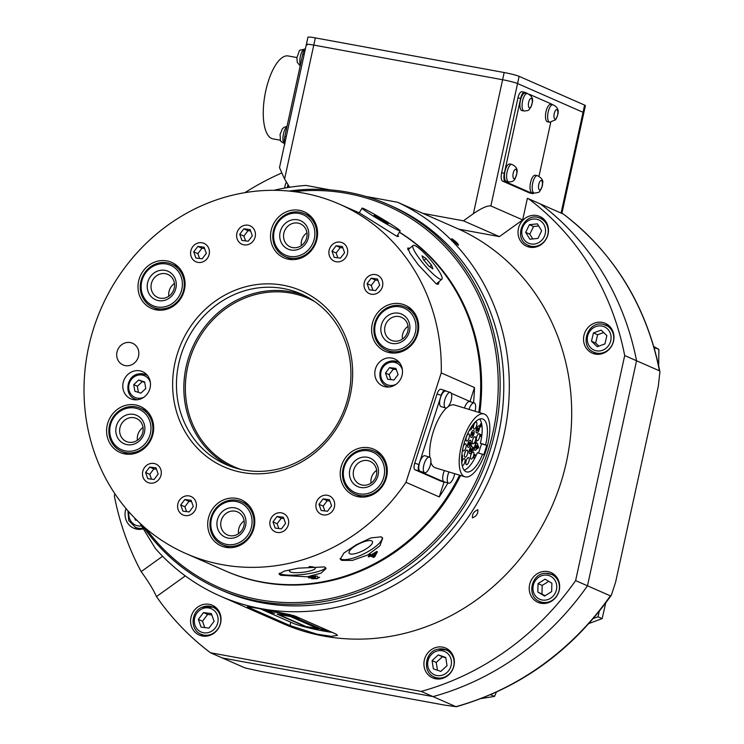 <?xml version="1.0" encoding="UTF-8"?>
<svg xmlns="http://www.w3.org/2000/svg" width="744" height="744" viewBox="0 0 744 744"><rect width="100%" height="100%" fill="white"/><g stroke="black" fill="none" stroke-linecap="round" stroke-linejoin="round"><path stroke-width="1.12" d="M433.036 696.607L222.298 657.947L245.176 667.991L260.995 671.432L444.252 705.042L455.905 706.651L421.188 691.399L210.45 652.748L222.298 657.947L433.036 696.607A278.089 256.792 113.7 0 0 587.481 585.807L610.35 595.851L611.354 595.172L615.632 582.087L658.301 386.387L659.919 371.805L659.417 370.8L636.548 360.756L587.481 585.807A278.089 256.792 113.7 0 1 433.036 696.607M624.69 355.548A278.089 256.792 -66.3 0 0 528.593 198.797L540.442 203.995A278.089 256.792 113.7 0 1 636.548 360.756L624.69 355.548L575.624 580.599L587.481 585.807L636.548 360.756A278.089 256.792 113.7 0 0 540.442 203.995L563.45 214.114C614.358 253.341 646.517 305.905 659.919 371.805M611.354 595.172C571.336 651.4 519.563 688.609 456.026 706.8L455.905 706.651A278.089 256.792 -66.3 0 0 610.35 595.851M452.027 238.824C451.98 239.959 454.11 242.126 458.416 245.306C458.537 244.069 456.407 241.912 452.027 238.824L451.627 238.759M477.788 509.714C473.844 511.491 472.068 514.206 472.459 517.87C476.495 516.159 478.271 513.434 477.788 509.714L477.899 509.779M126.015 508.543A16.275 15.029 -66.3 0 0 133.734 528.194A16.275 15.029 -66.3 0 0 136.822 529.142A16.275 15.029 -66.3 0 0 143.332 528.826M202.349 636.018A16.275 15.029 -66.3 0 0 220.178 624.579A16.275 15.029 -66.3 0 0 212.347 605.272A16.275 15.029 -66.3 0 0 209.259 604.323A16.275 15.029 -66.3 0 0 191.422 615.762A16.275 15.029 -66.3 0 0 199.262 635.069A16.275 15.029 -66.3 0 0 202.349 636.018M595.312 354.088A16.275 15.029 -66.3 0 0 613.14 342.649A16.275 15.029 -66.3 0 0 605.3 323.342A16.275 15.029 -66.3 0 0 602.212 322.403A16.275 15.029 -66.3 0 0 584.384 333.842A16.275 15.029 -66.3 0 0 592.224 353.14A16.275 15.029 -66.3 0 0 595.312 354.088M529.784 247.213A16.275 15.029 -66.3 0 0 547.621 235.774A16.275 15.029 -66.3 0 0 539.781 216.476A16.275 15.029 -66.3 0 0 536.694 215.528A16.275 15.029 -66.3 0 0 518.866 226.967A16.275 15.029 -66.3 0 0 526.696 246.264A16.275 15.029 -66.3 0 0 529.784 247.213M435.686 678.816A16.275 15.029 -66.3 0 0 453.514 667.377A16.275 15.029 -66.3 0 0 445.684 648.071A16.275 15.029 -66.3 0 0 442.596 647.122A16.275 15.029 -66.3 0 0 424.759 658.561A16.275 15.029 -66.3 0 0 432.599 677.868A16.275 15.029 -66.3 0 0 435.686 678.816M540.972 603.272A16.275 15.029 -66.3 0 0 558.809 591.833A16.275 15.029 -66.3 0 0 550.969 572.536A16.275 15.029 -66.3 0 0 547.882 571.587A16.275 15.029 -66.3 0 0 530.054 583.026A16.275 15.029 -66.3 0 0 537.884 602.324A16.275 15.029 -66.3 0 0 540.972 603.272M146.01 528.603A208.562 192.594 -66.3 0 0 258.707 599.645A208.562 192.594 -66.3 0 0 493.16 431.436A208.562 192.594 -66.3 0 0 347.271 193.459A208.562 192.594 -66.3 0 0 294.001 191.608M289.044 191.059A210.041 193.961 113.7 0 1 348.099 192.25A210.041 193.961 113.7 0 1 387.959 204.46A210.041 193.961 113.7 0 1 489.134 453.663A210.041 193.961 113.7 0 1 258.912 601.31A210.041 193.961 113.7 0 1 219.052 589.099A210.041 193.961 113.7 0 1 142.253 525.329M219.052 589.099L222.689 590.699A210.041 193.961 -66.3 0 0 262.548 602.91A210.041 193.961 -66.3 0 0 492.77 455.263A210.041 193.961 -66.3 0 0 391.595 206.06L387.959 204.46M399.407 232.147A190.817 176.198 113.7 0 1 479.778 412.669M460.564 475.472A190.817 176.198 113.7 0 1 262.474 582.357A190.817 176.198 113.7 0 1 226.26 571.262A190.817 176.198 113.7 0 1 225.795 571.057M273.969 190.306A215.965 199.42 113.7 0 1 305.961 185.442L330.011 189.86M295.349 616.199C285.036 613.01 236.341 604.072 249.491 607.783L290.03 625.592L316.944 634.176L331.415 636.315L337.488 635.357L335.888 634L295.349 616.199M247.798 606.834L249.491 607.783L249.668 606.965M220.308 596.111L282.683 623.5A215.965 199.42 -66.3 0 0 551.258 507.873A215.965 199.42 -66.3 0 0 459.894 229.636L397.519 202.238A215.965 199.42 113.7 0 1 488.882 480.485A215.965 199.42 113.7 0 1 220.308 596.111A215.965 199.42 113.7 0 1 155.45 548.588L139.826 523.106M365.797 196.425L397.519 202.238M286.394 181.992A16.275 15.029 -66.3 0 0 284.729 188.065M185.303 575.903L156.463 596.586A278.089 256.792 -66.3 0 0 210.45 652.748M421.188 691.399A278.089 256.792 -66.3 0 0 575.624 580.599M527.329 198.564L528.593 198.797M281.306 173.166A278.089 256.792 -66.3 0 0 244.897 192.659M114.846 493.7L114.344 495.988A278.089 256.792 -66.3 0 0 141.165 571.634L162.601 556.261M141.165 571.634C148.288 581.352 153.394 589.676 156.463 596.586M226.52 571.373A190.817 176.198 113.7 0 1 226.055 571.169M554.103 574.433A16.275 15.029 -66.3 0 0 551.295 574.294M539.4 601.375A16.275 15.029 -66.3 0 0 541.409 603.347M448.809 649.977A16.275 15.029 -66.3 0 0 446 649.828M434.105 676.919A16.275 15.029 -66.3 0 0 436.114 678.891M542.915 218.373A16.275 15.029 -66.3 0 0 540.107 218.234M528.212 245.315A16.275 15.029 -66.3 0 0 530.221 247.287M608.434 325.249A16.275 15.029 -66.3 0 0 605.625 325.109M593.731 352.191A16.275 15.029 -66.3 0 0 595.739 354.163M215.472 607.178A16.275 15.029 -66.3 0 0 212.663 607.03M200.768 634.111A16.275 15.029 -66.3 0 0 202.777 636.083M135.25 527.236A16.275 15.029 -66.3 0 0 137.259 529.207M201.085 627.127L208.962 628.094L214.095 621.324L211.352 613.577L203.475 612.61L198.341 619.38L201.085 627.127M211.835 614.953L207.632 614.432L202.498 621.212L204.758 627.583M202.498 621.212L198.341 619.38M207.632 614.432L203.475 612.61M433.352 668.856L440.829 671.386L447.023 665.685L445.749 657.445L438.272 654.915L432.078 660.626L433.352 668.856M445.814 657.891L442.438 656.747L436.235 662.448L437.444 670.242M436.235 662.448L432.078 660.626M442.438 656.747L438.272 654.915M134.748 518.14L135.352 520.075L136.933 520.326M537.81 592.047L544.617 596.046L551.648 591.61L551.881 583.175L545.082 579.176L538.042 583.612L537.81 592.047L545.12 595.721M548.728 581.324L542.199 585.435L541.967 593.87M542.199 585.435L538.042 583.612M591.489 341.208L597.227 346.713L604.919 343.933L606.871 335.646L601.124 330.141L593.442 332.921L591.489 341.208L595.646 343.031L598.864 346.127M603.644 332.559L597.599 334.744L595.646 343.031M597.599 334.744L593.442 332.921M525.664 232.388L529.942 239.243L537.931 238.406L541.651 230.714L537.373 223.86L529.384 224.697L525.664 232.388L529.83 234.211L532.778 238.945M538.693 225.99L533.541 226.52L529.83 234.211M533.541 226.52L529.384 224.697M654.674 349.541L654.701 347.569L654.004 347.178M658.682 365.741L658.859 349.392L653.827 346.565M654.701 347.569L658.859 349.392M593.312 618.524L598.009 616.776L599.236 611.382M588.932 623.519L602.166 618.608L605.7 603.021M598.009 616.776L602.166 618.608M481.08 698.57L494.537 696.412L496.36 692.134M490.603 694.691L494.537 696.412M561.078 213.063L583.045 112.297A11.83 0.967 12.3 0 1 583.817 112.846A11.83 0.967 -167.7 0 0 583.045 112.297L517.554 83.542A11.83 0.967 -167.7 0 0 502.6 79.738A11.83 0.967 12.3 0 1 517.554 83.542L583.045 112.297L584.617 105.099A11.83 0.967 12.3 0 1 585.389 105.639L561.897 213.416M307.142 44.947A11.83 0.967 12.3 0 1 306.37 44.398A11.83 0.967 12.3 0 1 313.782 45.096L502.6 79.738L313.782 45.096A11.83 0.967 -167.7 0 0 306.37 44.398L279.502 167.651L284.58 179.025L289.621 187.256M306.37 44.398L307.942 37.2A11.83 0.967 12.3 0 1 315.344 37.898L504.172 72.531A11.83 0.967 12.3 0 1 519.126 76.334L584.617 105.099M519.126 76.334L490.863 205.939L522.679 219.908L499.401 236.611L463.428 220.819L422.88 213.379M463.428 220.819L473.407 213.658L504.172 72.531M490.863 205.939C487.515 205.446 481.694 208.022 473.407 213.658M522.679 219.908L527.384 198.304L528.426 198.76M458.853 229.18L499.401 236.611M296.865 57.539L288.17 55.949A42.157 15.81 100.4 0 0 265.366 92.73A42.157 15.81 100.4 0 0 271.616 138.458A42.157 15.81 100.4 0 0 272.955 138.877L280.544 140.272M284.794 143.36A7.394 2.771 -79.6 0 1 284.812 136.431L286.254 136.691M304.157 54.591L302.715 54.331L284.812 136.431M302.715 54.331A7.394 2.771 -79.6 0 1 305.459 48.593M530.165 193.087A7.394 2.771 -79.6 0 1 529.923 193.077A7.394 2.771 -79.6 0 1 529.682 193.003L502.656 181.136A7.394 2.771 -79.6 0 1 501.623 172.785L517.954 97.892A7.394 2.771 -79.6 0 1 521.888 91.754L524.585 92.247A7.394 2.771 -79.6 0 1 524.827 92.321L527.868 93.66M533.969 193.04A7.394 2.771 -79.6 0 1 532.62 193.57A7.394 2.771 -79.6 0 1 532.379 193.496L505.353 181.629A7.394 2.771 -79.6 0 1 504.32 173.287L520.651 98.385A7.394 2.771 -79.6 0 1 524.585 92.247M550.746 122.314L539.009 176.161M529.254 94.265L551.853 104.197A7.394 2.771 -79.6 0 1 552.429 104.681M527.31 93.53L525.143 93.13A8.872 3.329 100.4 0 0 521.935 96.041A8.872 3.329 100.4 0 0 519.898 105.164A8.872 3.329 100.4 0 0 521.935 110.586L524.111 110.986C529.495 110.438 527.905 110.875 531.021 106.996C531.755 103.072 535.773 97.724 527.31 93.53A8.872 3.329 100.4 0 0 524.101 96.441A8.872 3.329 100.4 0 0 522.065 105.564A8.872 3.329 100.4 0 0 524.111 110.986M529.468 99.966A4.79 1.795 100.4 0 0 528.575 106.634A4.79 1.795 100.4 0 0 531.207 106.253A4.79 1.795 100.4 0 0 532.109 99.575A4.79 1.795 100.4 0 0 529.468 99.966M511.863 164.396L509.686 163.996A8.872 3.329 100.4 0 0 507.017 165.949A8.872 3.329 100.4 0 0 504.46 175.379A8.872 3.329 100.4 0 0 506.487 181.462L508.654 181.852C511.956 182.038 514.104 180.987 515.099 178.709C516.968 173.027 519.833 168.395 511.863 164.396A8.872 3.329 100.4 0 0 509.184 166.34A8.872 3.329 100.4 0 0 506.627 175.779A8.872 3.329 100.4 0 0 508.654 181.852M514.309 170.311A4.79 1.795 100.4 0 0 513.007 176.96A4.79 1.795 100.4 0 0 515.462 177.639A4.79 1.795 100.4 0 0 516.764 170.99A4.79 1.795 100.4 0 0 514.309 170.311M552.885 104.765L550.718 104.365A8.872 3.329 100.4 0 0 548.495 105.667A8.872 3.329 100.4 0 0 545.51 115.208A8.872 3.329 100.4 0 0 547.51 121.821L549.686 122.221L555.647 119.756C557.516 115.543 561.506 108.791 552.885 104.765A8.872 3.329 100.4 0 0 550.662 106.057A8.872 3.329 100.4 0 0 547.677 115.599A8.872 3.329 100.4 0 0 549.686 122.221M555.582 110.326A4.79 1.795 100.4 0 0 553.973 116.836A4.79 1.795 100.4 0 0 556.242 118.352A4.79 1.795 100.4 0 0 557.851 111.842A4.79 1.795 100.4 0 0 555.582 110.326M537.438 175.631L535.261 175.231A8.872 3.329 100.4 0 0 533.383 176.133A8.872 3.329 100.4 0 0 530.081 185.675A8.872 3.329 100.4 0 0 532.062 192.687L534.229 193.087C538.144 192.668 539.986 192.017 539.753 191.143C541.771 188.306 542.692 185.777 542.525 183.536C543.631 180.811 541.93 178.179 537.438 175.631A8.872 3.329 100.4 0 0 535.55 176.523A8.872 3.329 100.4 0 0 532.258 186.074A8.872 3.329 100.4 0 0 534.229 193.087M540.311 180.978A4.79 1.795 100.4 0 0 538.498 187.321A4.79 1.795 100.4 0 0 540.609 189.432A4.79 1.795 100.4 0 0 542.423 183.098A4.79 1.795 100.4 0 0 540.311 180.978M243.893 244.823A10.063 9.291 -66.3 0 0 254.922 237.745A10.063 9.291 -66.3 0 0 250.077 225.813A10.063 9.291 -66.3 0 0 248.161 225.227A10.063 9.291 -66.3 0 0 237.141 232.295A10.063 9.291 -66.3 0 0 241.986 244.237A10.063 9.291 -66.3 0 0 243.893 244.823M197.876 262.39A10.063 9.291 -66.3 0 0 208.897 255.322A10.063 9.291 -66.3 0 0 204.051 243.381A10.063 9.291 -66.3 0 0 202.145 242.804A10.063 9.291 -66.3 0 0 191.124 249.872A10.063 9.291 -66.3 0 0 195.96 261.804A10.063 9.291 -66.3 0 0 197.876 262.39M397.705 235.002L398.524 236.518L396.645 236.192L359.519 212.979M357.864 212.282L359.24 212.858M407.675 248.915A23.669 4.222 -130.5 0 1 408.614 249.231A23.669 4.222 -130.5 0 1 408.633 249.24M439.007 281.66L438.514 284.022L436.328 283.976L418.24 264.752L410.018 253.369L407.805 248.003L409.73 248.282M336.158 261.739A10.063 9.291 -66.3 0 0 347.178 254.671A10.063 9.291 -66.3 0 0 342.333 242.739A10.063 9.291 -66.3 0 0 340.427 242.153A10.063 9.291 -66.3 0 0 329.397 249.221A10.063 9.291 -66.3 0 0 334.242 261.153A10.063 9.291 -66.3 0 0 336.158 261.739M371.265 294.196A10.063 9.291 -66.3 0 0 382.295 287.128A10.063 9.291 -66.3 0 0 377.45 275.187A10.063 9.291 -66.3 0 0 375.534 274.61A10.063 9.291 -66.3 0 0 364.514 281.678A10.063 9.291 -66.3 0 0 369.359 293.61A10.063 9.291 -66.3 0 0 371.265 294.196M291.304 569.486A13.02 2.669 173.4 0 0 289.435 571.141A13.02 2.669 173.4 0 0 290.262 571.941A13.02 2.669 173.4 0 0 304.835 572.015A13.02 2.669 173.4 0 0 315.298 568.156A13.02 2.669 173.4 0 0 314.461 567.365A13.02 2.669 173.4 0 0 309.039 566.612M279.372 573.224A23.669 4.855 173.4 0 0 280.367 573.81A23.669 4.855 173.4 0 0 305.059 574.21A23.669 4.855 173.4 0 0 325.677 567.709M324.524 566.928L326.058 568.537L320.99 573.187L307.207 576.786L280.534 575.261L279.037 573.968L284.32 571.122L298.195 568.184L324.524 566.928M349.94 553.815A13.02 3.953 153.6 0 0 364.002 550.132A13.02 3.953 153.6 0 0 372.465 541.548A13.02 3.953 153.6 0 0 371.675 540.86A13.02 3.953 153.6 0 0 357.622 544.543A13.02 3.953 153.6 0 0 349.15 553.118A13.02 3.953 153.6 0 0 349.94 553.815M340.092 558.502A23.669 7.189 153.6 0 0 341.05 559.116A23.669 7.189 153.6 0 0 365.564 552.978A23.669 7.189 153.6 0 0 382.221 537.521M381.198 536.824L382.676 538.163L379.877 545.836L367.862 554.922L352.423 560.399L341.673 560.381L340.278 559.2L343.849 553.09L356.255 544.757L371.024 537.903L381.198 536.824M277.131 532.444A10.063 9.291 -66.3 0 0 288.161 525.376A10.063 9.291 -66.3 0 0 283.315 513.444A10.063 9.291 -66.3 0 0 281.399 512.858A10.063 9.291 -66.3 0 0 270.379 519.926A10.063 9.291 -66.3 0 0 275.224 531.858A10.063 9.291 -66.3 0 0 277.131 532.444M323.156 514.876A10.063 9.291 -66.3 0 0 334.177 507.799A10.063 9.291 -66.3 0 0 329.332 495.867A10.063 9.291 -66.3 0 0 327.425 495.281A10.063 9.291 -66.3 0 0 316.395 502.358A10.063 9.291 -66.3 0 0 321.241 514.29A10.063 9.291 -66.3 0 0 323.156 514.876M184.875 515.518A10.063 9.291 -66.3 0 0 195.895 508.45A10.063 9.291 -66.3 0 0 191.05 496.518A10.063 9.291 -66.3 0 0 189.143 495.932A10.063 9.291 -66.3 0 0 178.114 503A10.063 9.291 -66.3 0 0 182.959 514.932A10.063 9.291 -66.3 0 0 184.875 515.518M149.758 483.07A10.063 9.291 -66.3 0 0 160.778 475.993A10.063 9.291 -66.3 0 0 155.942 464.061A10.063 9.291 -66.3 0 0 154.027 463.475A10.063 9.291 -66.3 0 0 143.006 470.552A10.063 9.291 -66.3 0 0 147.851 482.484A10.063 9.291 -66.3 0 0 149.758 483.07M133.492 399.63A14.796 13.662 -66.3 0 0 149.711 389.233A14.796 13.662 -66.3 0 0 142.578 371.684A14.796 13.662 -66.3 0 0 139.779 370.819A14.796 13.662 -66.3 0 0 123.56 381.216A14.796 13.662 -66.3 0 0 130.684 398.765A14.796 13.662 -66.3 0 0 133.492 399.63M385.522 386.852A14.796 13.662 -66.3 0 0 401.732 376.455A14.796 13.662 -66.3 0 0 394.608 358.906A14.796 13.662 -66.3 0 0 391.8 358.041A14.796 13.662 -66.3 0 0 375.59 368.438A14.796 13.662 -66.3 0 0 382.714 385.987A14.796 13.662 -66.3 0 0 385.522 386.852M125.262 365.62A11.83 10.928 -66.3 0 0 138.226 357.297A11.83 10.928 -66.3 0 0 132.534 343.263A11.83 10.928 -66.3 0 0 130.284 342.575A11.83 10.928 -66.3 0 0 117.31 350.889A11.83 10.928 -66.3 0 0 123.011 364.932A11.83 10.928 -66.3 0 0 125.262 365.62M156.203 309.876A25.147 23.222 -66.3 0 0 183.768 292.206A25.147 23.222 -66.3 0 0 171.659 262.372A25.147 23.222 -66.3 0 0 166.879 260.902A25.147 23.222 -66.3 0 0 139.323 278.582A25.147 23.222 -66.3 0 0 151.432 308.416A25.147 23.222 -66.3 0 0 156.203 309.876M288.719 259.284A25.147 23.222 -66.3 0 0 316.274 241.614A25.147 23.222 -66.3 0 0 304.166 211.78A25.147 23.222 -66.3 0 0 299.395 210.31A25.147 23.222 -66.3 0 0 271.83 227.99A25.147 23.222 -66.3 0 0 283.938 257.824A25.147 23.222 -66.3 0 0 288.719 259.284M389.819 352.73A25.147 23.222 -66.3 0 0 417.384 335.051A25.147 23.222 -66.3 0 0 405.266 305.217A25.147 23.222 -66.3 0 0 400.495 303.757A25.147 23.222 -66.3 0 0 372.93 321.436A25.147 23.222 -66.3 0 0 385.048 351.27A25.147 23.222 -66.3 0 0 389.819 352.73M358.413 496.769A25.147 23.222 -66.3 0 0 385.978 479.089A25.147 23.222 -66.3 0 0 373.86 449.255A25.147 23.222 -66.3 0 0 369.089 447.795A25.147 23.222 -66.3 0 0 341.533 465.474A25.147 23.222 -66.3 0 0 353.642 495.309A25.147 23.222 -66.3 0 0 358.413 496.769M225.906 547.361A25.147 23.222 -66.3 0 0 253.462 529.682A25.147 23.222 -66.3 0 0 241.354 499.847A25.147 23.222 -66.3 0 0 236.583 498.387A25.147 23.222 -66.3 0 0 209.018 516.066A25.147 23.222 -66.3 0 0 221.135 545.901A25.147 23.222 -66.3 0 0 225.906 547.361M124.797 453.914A25.147 23.222 -66.3 0 0 152.362 436.244A25.147 23.222 -66.3 0 0 140.253 406.401A25.147 23.222 -66.3 0 0 135.482 404.941A25.147 23.222 -66.3 0 0 107.917 422.62A25.147 23.222 -66.3 0 0 120.026 452.454A25.147 23.222 -66.3 0 0 124.797 453.914M283.473 288.551A93.186 86.053 113.7 0 1 301.162 293.973A93.186 86.053 113.7 0 1 346.044 404.531A93.186 86.053 113.7 0 1 243.902 470.041A93.186 86.053 113.7 0 1 226.223 464.619A93.186 86.053 113.7 0 1 181.331 354.051A93.186 86.053 113.7 0 1 283.473 288.551M283.064 285.212A96.143 88.787 113.7 0 1 350.322 394.915A96.143 88.787 113.7 0 1 242.237 472.459A96.143 88.787 113.7 0 1 174.98 362.756A96.143 88.787 113.7 0 1 283.064 285.212M447.897 482.958A190.817 176.198 113.7 0 1 439.239 496.927L405.973 482.317A190.817 176.198 113.7 0 1 222.14 564.649A190.817 176.198 113.7 0 1 185.926 553.545A190.817 176.198 113.7 0 1 94.014 327.155A190.817 176.198 113.7 0 1 303.161 193.031A190.817 176.198 113.7 0 1 339.376 204.126A190.817 176.198 113.7 0 1 441.229 372.921L474.495 387.531A190.817 176.198 113.7 0 1 473.528 402.699M459.569 475.174A190.817 176.198 113.7 0 1 261.535 581.947A190.817 176.198 113.7 0 1 225.33 570.853L185.926 553.545M399.333 232.268A190.817 176.198 113.7 0 1 478.82 412.381M376.724 551.49A190.817 176.198 113.7 0 1 371.368 554.764L370.103 554.215A190.817 176.198 113.7 0 1 368.513 555.136L369.777 555.694A190.817 176.198 113.7 0 1 368.178 556.605L368.847 556.903A190.817 176.198 -66.3 0 0 370.447 555.991L373.646 557.396A190.817 176.198 -66.3 0 0 374.762 556.745L377.394 551.788L376.724 551.49M312.089 576.265L310.453 577.577L310.136 576.535M312.136 576.628L317.335 576.135L311.597 576.358C308.918 576.879 307.951 577.391 308.686 577.874L312.554 577.995L311.708 578.767L316.944 578.655L319.622 577.251L316.284 578.395L313.447 578.46L315.493 577.586L315.075 577.288L310.453 577.577M313.447 578.46L313.187 577.465M317.8 577.595L317.781 576.87M441.229 372.921L405.973 482.317M398.431 361.5A14.796 13.662 -66.3 0 0 396.803 361.519M386.127 385.838A14.796 13.662 -66.3 0 0 387.215 387.047M146.401 374.279A14.796 13.662 -66.3 0 0 144.773 374.297M134.097 398.617A14.796 13.662 -66.3 0 0 135.185 399.826M439.239 496.927L444.038 482.056M469.994 401.5L474.495 387.531M437.426 283.008A23.669 4.222 -130.5 0 1 437.602 284.31M315.568 575.94L315.642 576.535M313.261 578.153L312.238 578.097M310.229 577.307L308.816 577.149M376.808 551.527L374.39 555.991L374.762 556.745M374.39 555.991L373.283 556.651L373.646 557.396M373.283 556.651L370.084 555.247L370.447 555.991M368.587 556.382L368.847 556.903M369.08 554.81L369.777 555.694M371.777 554.531L372.037 555.061A190.817 176.198 -66.3 0 0 375.46 552.997L373.907 555.88L372.037 555.061M375.19 552.457L375.46 552.997M134.831 391.204L140.839 393.167L145.75 388.554L144.671 381.979L138.672 380.017L133.753 384.629L134.831 391.204M144.745 382.416L142.309 381.616L137.389 386.229L138.403 392.376M137.389 386.229L133.753 384.629M142.309 381.616L138.672 380.017M395.892 368.401L389.586 367.62L385.485 373.042L387.671 379.235L393.976 380.007L398.077 374.595L395.892 368.401M396.31 369.601L393.223 369.219L389.586 367.62M393.223 369.219L389.121 374.641L390.888 379.635M389.121 374.641L385.485 373.042M370.177 275.28A10.063 9.291 -66.3 0 0 364.56 288.347A10.063 9.291 -66.3 0 0 376.631 293.517A10.063 9.291 -66.3 0 0 382.249 280.451A10.063 9.291 -66.3 0 0 370.177 275.28M377.506 278.981L371.209 278.209L367.099 283.622L369.294 289.825L375.599 290.597L379.7 285.175L377.506 278.981M377.999 280.358L375.367 280.032L371.209 278.209M375.367 280.032L371.265 285.454L372.967 290.272M371.265 285.454L367.099 283.622M196.779 243.474A10.063 9.291 -66.3 0 0 191.162 256.541A10.063 9.291 -66.3 0 0 203.242 261.711A10.063 9.291 -66.3 0 0 208.859 248.645A10.063 9.291 -66.3 0 0 196.779 243.474M204.116 247.175L197.82 246.404L193.71 251.816L195.905 258.01L202.201 258.791L206.311 253.369L204.116 247.175M204.6 248.552L201.977 248.226L197.82 246.404M201.977 248.226L197.867 253.648L199.578 258.466M197.867 253.648L193.71 251.816M242.804 225.906A10.063 9.291 -66.3 0 0 237.187 238.973A10.063 9.291 -66.3 0 0 249.259 244.144A10.063 9.291 -66.3 0 0 254.876 231.077A10.063 9.291 -66.3 0 0 242.804 225.906M250.133 229.608L243.837 228.827L239.726 234.248L241.921 240.442L248.226 241.214L252.328 235.802L250.133 229.608M250.626 230.975L247.994 230.659L243.837 228.827M247.994 230.659L243.883 236.071L245.594 240.898M243.883 236.071L239.726 234.248M335.06 242.832A10.063 9.291 -66.3 0 0 329.443 255.899A10.063 9.291 -66.3 0 0 341.515 261.07A10.063 9.291 -66.3 0 0 347.132 248.003A10.063 9.291 -66.3 0 0 335.06 242.832M342.398 246.524L336.093 245.753L331.991 251.174L334.186 257.368L340.482 258.14L344.593 252.718L342.398 246.524M342.882 247.901L340.259 247.575L336.093 245.753M340.259 247.575L336.149 252.997L337.85 257.815M336.149 252.997L331.991 251.174M148.661 464.154A10.063 9.291 -66.3 0 0 143.043 477.22A10.063 9.291 -66.3 0 0 155.124 482.391A10.063 9.291 -66.3 0 0 160.741 469.325A10.063 9.291 -66.3 0 0 148.661 464.154M155.998 467.855L149.702 467.074L145.592 472.496L147.786 478.69L154.082 479.471L158.193 474.049L155.998 467.855M156.491 469.232L153.859 468.906L149.702 467.074M153.859 468.906L149.749 474.328L151.46 479.145M149.749 474.328L145.592 472.496M322.059 495.96A10.063 9.291 -66.3 0 0 316.442 509.026A10.063 9.291 -66.3 0 0 328.513 514.197A10.063 9.291 -66.3 0 0 334.13 501.131A10.063 9.291 -66.3 0 0 322.059 495.96M329.397 499.661L323.091 498.88L318.99 504.302L321.185 510.496L327.481 511.277L331.592 505.855L329.397 499.661M329.88 501.038L327.248 500.712L323.091 498.88M327.248 500.712L323.147 506.134L324.849 510.951M323.147 506.134L318.99 504.302M183.777 496.601A10.063 9.291 -66.3 0 0 178.16 509.677A10.063 9.291 -66.3 0 0 190.232 514.848A10.063 9.291 -66.3 0 0 195.849 501.781A10.063 9.291 -66.3 0 0 183.777 496.601M191.115 500.303L184.81 499.531L180.708 504.953L182.903 511.147L189.199 511.919L193.31 506.497L191.115 500.303M191.599 501.679L188.976 501.354L184.81 499.531M188.976 501.354L184.865 506.776L186.567 511.593M184.865 506.776L180.708 504.953M276.043 513.527A10.063 9.291 -66.3 0 0 270.425 526.594A10.063 9.291 -66.3 0 0 282.497 531.765A10.063 9.291 -66.3 0 0 288.114 518.698A10.063 9.291 -66.3 0 0 276.043 513.527M283.371 517.229L277.075 516.457L272.964 521.879L275.159 528.073L281.464 528.845L285.566 523.423L283.371 517.229M283.864 518.605L281.232 518.28L277.075 516.457M281.232 518.28L277.121 523.702L278.833 528.519M277.121 523.702L272.964 521.879M394.459 228.389A22.19 1.135 30.8 0 0 400.16 230.873A22.19 1.135 30.8 0 0 388.749 222.847A22.19 1.135 30.8 0 0 367.75 210.636A22.19 1.135 30.8 0 0 362.049 208.153A22.19 1.135 30.8 0 0 373.46 216.188A22.19 1.135 30.8 0 0 394.459 228.389M375.962 216.095L374 215.425L379.142 218.838L388.21 223.609L375.962 216.095L375.692 216.55M382.667 220.875L383.067 220.196M436.31 283.966A22.19 3.953 49.5 0 0 436.31 283.957L441.852 279.233A22.19 3.953 49.5 0 0 423.801 252.597A22.19 3.953 49.5 0 0 413.06 245.474A22.19 3.953 49.5 0 0 431.111 272.109A22.19 3.953 49.5 0 0 441.852 279.233M426.052 258.596L422.006 255.806L423.41 259.554L428.86 266.11L432.906 268.9L431.501 265.152L426.052 258.596L424.034 260.316M429.697 266.687L431.501 265.152M462.973 440.318A32.838 12.527 -73.1 0 1 484.037 413.962A32.838 12.527 -73.1 0 1 486.055 450.455A32.838 12.527 -73.1 0 1 464.991 476.811A32.838 12.527 -73.1 0 1 462.973 440.318M484.037 413.962L454.463 404.996A32.838 12.527 106.9 0 0 448.074 406.708M446.642 407.87A32.838 12.527 106.9 0 0 433.399 431.353A32.838 12.527 106.9 0 0 429.837 457.309M479.648 419.021A27.658 10.556 -73.1 0 1 480.364 443.284L485.599 444.875A27.658 10.556 -73.1 0 0 482.54 418.918A27.658 10.556 -73.1 0 0 464.795 441.118A27.658 10.556 -73.1 0 0 466.488 471.854A27.658 10.556 -73.1 0 0 482.558 454.296L477.323 452.715A27.658 10.556 -73.1 0 1 464.144 470.162M467.976 443.229A3.701 1.414 106.9 0 0 468.209 447.339A3.701 1.414 106.9 0 0 470.58 444.373A3.701 1.414 106.9 0 0 470.357 440.262A3.701 1.414 106.9 0 0 467.976 443.229M476.467 428.879A3.701 1.414 106.9 0 0 476.69 432.989A3.701 1.414 106.9 0 0 479.062 430.013A3.701 1.414 106.9 0 0 478.838 425.912A3.701 1.414 106.9 0 0 476.467 428.879M476.783 436.654A3.701 1.414 106.9 0 0 477.006 440.764A3.701 1.414 106.9 0 0 479.378 437.798A3.701 1.414 106.9 0 0 479.155 433.687A3.701 1.414 106.9 0 0 476.783 436.654M474.737 446.195A3.701 1.414 106.9 0 0 474.96 450.306A3.701 1.414 106.9 0 0 477.341 447.339A3.701 1.414 106.9 0 0 477.109 443.229A3.701 1.414 106.9 0 0 474.737 446.195M470.887 454.937A3.701 1.414 106.9 0 0 471.11 459.048A3.701 1.414 106.9 0 0 473.482 456.081A3.701 1.414 106.9 0 0 473.258 451.971A3.701 1.414 106.9 0 0 470.887 454.937M466.256 460.545A3.701 1.414 106.9 0 0 466.479 464.656A3.701 1.414 106.9 0 0 468.85 461.689A3.701 1.414 106.9 0 0 468.627 457.579A3.701 1.414 106.9 0 0 466.256 460.545M462.21 465.577A3.701 1.414 106.9 0 0 462.312 465.623A3.701 1.414 106.9 0 0 464.684 462.656A3.701 1.414 106.9 0 0 464.461 458.546A3.701 1.414 106.9 0 0 462.089 461.513A3.701 1.414 106.9 0 0 461.773 462.787M461.615 459.913A3.701 1.414 106.9 0 0 462.098 458.723A3.701 1.414 106.9 0 0 461.885 454.612M469.622 429.79A3.701 1.414 106.9 0 0 469.929 430.023A3.701 1.414 106.9 0 0 472.301 427.047A3.701 1.414 106.9 0 0 472.719 424.936M473.872 424.945A3.701 1.414 106.9 0 0 474.105 429.056A3.701 1.414 106.9 0 0 476.476 426.079A3.701 1.414 106.9 0 0 476.244 421.978A3.701 1.414 106.9 0 0 473.872 424.945M462.898 448.232A3.701 1.414 106.9 0 0 463.466 450.873A3.701 1.414 106.9 0 0 465.837 447.907A3.701 1.414 106.9 0 0 465.614 443.796A3.701 1.414 106.9 0 0 463.242 446.772A3.701 1.414 106.9 0 0 463.159 447.032M466.414 436.923A3.701 1.414 106.9 0 0 466.646 441.034A3.701 1.414 106.9 0 0 469.018 438.067A3.701 1.414 106.9 0 0 468.785 433.957A3.701 1.414 106.9 0 0 466.414 436.923M471.157 433.38A3.701 1.414 106.9 0 0 471.38 437.491A3.701 1.414 106.9 0 0 473.751 434.524A3.701 1.414 106.9 0 0 473.528 430.413A3.701 1.414 106.9 0 0 471.157 433.38M472.719 439.685A3.701 1.414 106.9 0 0 472.942 443.796A3.701 1.414 106.9 0 0 475.314 440.829A3.701 1.414 106.9 0 0 475.091 436.719A3.701 1.414 106.9 0 0 472.719 439.685M464.805 453.077A3.701 1.414 106.9 0 0 465.037 457.188A3.701 1.414 106.9 0 0 467.409 454.212A3.701 1.414 106.9 0 0 467.176 450.111A3.701 1.414 106.9 0 0 464.805 453.077M469.548 449.534A3.701 1.414 106.9 0 0 469.771 453.645A3.701 1.414 106.9 0 0 472.142 450.678A3.701 1.414 106.9 0 0 472.328 450.018L473.482 450.529L472.589 449.795L474.319 447.925L473.063 447.377L473.947 448.111L472.394 449.767A3.701 1.414 106.9 0 0 471.919 446.567A3.701 1.414 106.9 0 0 469.548 449.534M474.188 454.352L475.388 455.04L473.9 456.026L474.467 457.913L473.072 457.811L474.17 457.579L473.686 455.895L474.979 455.068L474.188 454.352M480.243 434.375L481.498 434.914L480.624 436.514L480.485 436.012L479.964 436.514L480.243 434.375M480.354 435.965L479.964 436.514M478.569 453.087L481.554 443.815L480.364 443.284M478.792 447.73L477.025 448.781L478.057 445.572L478.773 447.767M481.024 423.959L479.666 426.777L479.88 425.196L481.126 423.662L480.457 427.121L481.07 425.689L480.559 423.885M480.55 423.894L481.052 423.643M475.156 441.304L476.402 441.852L475.397 443.777L475.156 441.304M475.788 443.229L475.397 443.777M470.747 444.149L472.459 443.275L471.008 444.289L471.529 446.168L470.747 444.149M440.774 481.061A5.915 2.26 -73.1 0 1 440.671 481.033A5.915 2.26 -73.1 0 1 440.578 480.996L415.003 469.771A5.915 2.26 -73.1 0 1 414.733 463.224L437.035 394.022A5.915 2.26 -73.1 0 1 440.839 389.27A5.915 2.26 -73.1 0 1 440.932 389.307L444.921 390.516M430.823 462.219A32.838 12.527 106.9 0 0 435.417 467.846L464.991 476.811M414.733 463.224L418.918 464.498L441.229 395.287L437.035 394.022M418.918 464.498A5.915 2.26 106.9 0 0 419.188 471.036L415.003 469.771M440.578 480.996L444.763 482.27L419.188 471.036M444.763 482.27A5.915 2.26 106.9 0 0 444.856 482.307A5.915 2.26 106.9 0 0 445.563 482.251M470.831 401.881A5.915 2.26 106.9 0 0 470.692 401.807L451.217 393.26M440.839 389.27L445.024 390.544A5.915 2.26 106.9 0 1 445.117 390.581L447.023 391.409M445.024 390.544A5.915 2.26 106.9 0 0 441.229 395.287M482.558 454.296L483.758 454.826L486.79 445.396L485.599 444.875M481.554 443.815L486.79 445.396M478.513 447.693L477.118 448.493M478.178 446.623L477.871 448.028L478.541 447.637L478.132 446.772M472.589 449.795L473.221 450.418M473.054 447.414L473.872 448.083M480.233 434.403L481.498 434.914M481.024 435.5L480.364 436.44M480.224 435.928L479.694 436.44M480.001 435.119L480.057 436.217L480.68 435.138L480.726 436.207L480.801 435.194M480.54 435.119L480.457 436.133L480.875 435.5M480.736 436.217L481.136 435.575M480.68 435.138L480.14 435.166M475.146 441.332L476.402 441.852M475.658 443.192L475.137 443.703M475.974 442.717L475.76 441.917L475.5 443.48L475.974 442.717L475.239 443.396M474.244 454.166L475.388 455.04M475.109 455.002L473.677 455.923M474.198 457.83L473.091 457.755M472.096 443.517L471.008 444.289M470.747 444.214L471.631 445.842M476.718 446.261A1.479 0.567 -73.1 0 1 475.611 448.186A1.479 0.567 -73.1 0 1 475.36 447.274A1.479 0.567 -73.1 0 1 476.467 445.349A1.479 0.567 -73.1 0 1 476.718 446.261M474.347 448.028A3.701 1.414 -73.1 0 1 477.109 443.229A3.701 1.414 -73.1 0 1 477.732 445.507A3.701 1.414 -73.1 0 1 474.96 450.306A3.701 1.414 -73.1 0 1 474.347 448.028M448.037 393.446A8.138 3.106 106.9 0 0 444.149 404.178A8.138 3.106 106.9 0 0 445.591 407.982A8.138 3.106 106.9 0 0 447.86 406.949A8.138 3.106 106.9 0 0 448.911 405.582A17.754 17.754 0 0 0 451.738 396.245A8.138 3.106 106.9 0 0 450.306 392.404A8.138 3.106 106.9 0 0 448.037 393.446M445.591 407.982L441.053 406.605A8.138 3.106 -73.1 0 1 439.844 400.449A8.138 3.106 -73.1 0 1 443.498 392.069A8.138 3.106 -73.1 0 1 445.768 391.037L450.306 392.404M426.647 458.778A8.138 3.106 106.9 0 0 423.327 469.789A8.138 3.106 106.9 0 0 424.731 472.682A8.138 3.106 106.9 0 0 427.54 471.017A8.138 3.106 106.9 0 0 428.051 470.292A17.754 17.754 0 0 0 430.888 460.954A8.138 3.106 106.9 0 0 430.86 460.006A8.138 3.106 106.9 0 0 429.455 457.114A8.138 3.106 106.9 0 0 426.647 458.778M424.731 472.682L420.202 471.305A8.138 3.106 -73.1 0 1 418.909 465.688A8.138 3.106 -73.1 0 1 422.108 457.402A8.138 3.106 -73.1 0 1 424.917 455.737L429.455 457.114M475.007 411.218A17.754 17.754 0 0 0 475.649 406.745A8.138 3.106 106.9 0 0 475.546 405.136A8.138 3.106 106.9 0 0 474.216 402.913A8.138 3.106 106.9 0 0 470.98 405.173A8.138 3.106 106.9 0 0 469.008 409.405M464.479 408.028A8.138 3.106 -73.1 0 1 466.451 403.797A8.138 3.106 -73.1 0 1 469.678 401.537L474.216 402.913M448.985 471.966A8.138 3.106 106.9 0 0 447.395 481.396A8.138 3.106 106.9 0 0 448.641 483.181A8.138 3.106 106.9 0 0 451.971 480.791A8.138 3.106 106.9 0 0 452.185 480.438M448.641 483.181L444.112 481.814A8.138 3.106 -73.1 0 1 444.456 470.589M471.529 449.413A1.479 0.567 -73.1 0 1 471.129 450.901A1.479 0.567 -73.1 0 1 470.413 451.524A1.479 0.567 -73.1 0 1 470.152 450.799A1.479 0.567 -73.1 0 1 470.561 449.311A1.479 0.567 -73.1 0 1 471.278 448.688A1.479 0.567 -73.1 0 1 471.529 449.413M469.12 451.831A3.701 1.414 -73.1 0 1 470.134 448.121A3.701 1.414 -73.1 0 1 471.919 446.567A3.701 1.414 -73.1 0 1 472.57 448.381A3.701 1.414 -73.1 0 1 471.557 452.092A3.701 1.414 -73.1 0 1 469.771 453.645A3.701 1.414 -73.1 0 1 469.12 451.831M477.313 430.85A1.479 0.567 -73.1 0 1 477.23 429.251A1.479 0.567 -73.1 0 1 478.187 428.033A1.479 0.567 -73.1 0 1 478.215 428.042A1.479 0.567 -73.1 0 1 478.29 429.641A1.479 0.567 -73.1 0 1 477.332 430.86A1.479 0.567 -73.1 0 1 477.313 430.85M478.894 425.931A3.701 1.414 -73.1 0 1 479.089 429.939A3.701 1.414 -73.1 0 1 476.69 432.989A3.701 1.414 -73.1 0 1 476.625 432.962A3.701 1.414 -73.1 0 1 476.439 428.953A3.701 1.414 -73.1 0 1 478.838 425.912A3.701 1.414 -73.1 0 1 478.894 425.931M472.077 435.38A1.479 0.567 -73.1 0 1 472.022 435.37A1.479 0.567 -73.1 0 1 471.891 433.854A1.479 0.567 -73.1 0 1 472.831 432.524A1.479 0.567 -73.1 0 1 472.886 432.534A1.479 0.567 -73.1 0 1 473.017 434.05A1.479 0.567 -73.1 0 1 472.077 435.38M473.389 430.395A3.701 1.414 -73.1 0 1 473.528 430.413A3.701 1.414 -73.1 0 1 473.854 434.189A3.701 1.414 -73.1 0 1 471.519 437.519A3.701 1.414 -73.1 0 1 471.38 437.491A3.701 1.414 -73.1 0 1 471.054 433.715A3.701 1.414 -73.1 0 1 473.389 430.395M468.99 445.21A1.479 0.567 -73.1 0 1 468.85 445.219A1.479 0.567 -73.1 0 1 468.692 443.805A1.479 0.567 -73.1 0 1 469.566 442.382A1.479 0.567 -73.1 0 1 469.706 442.382A1.479 0.567 -73.1 0 1 469.864 443.796A1.479 0.567 -73.1 0 1 468.99 445.21M470.003 440.262A3.701 1.414 -73.1 0 1 470.357 440.262A3.701 1.414 -73.1 0 1 470.747 443.787A3.701 1.414 -73.1 0 1 468.553 447.339A3.701 1.414 -73.1 0 1 468.209 447.339A3.701 1.414 -73.1 0 1 467.809 443.815A3.701 1.414 -73.1 0 1 470.003 440.262M238.517 533.699A12.574 11.606 113.7 0 1 243.493 521.377A12.574 11.606 113.7 0 1 244.134 520.902M239.168 533.225A12.574 11.606 113.7 0 1 227.432 534.936A12.574 11.606 113.7 0 1 220.754 525.134A12.574 11.606 113.7 0 1 225.813 513.62A12.574 11.606 113.7 0 1 237.55 511.909A12.574 11.606 113.7 0 1 244.227 521.711A12.574 11.606 113.7 0 1 239.168 533.225M239.698 535.076A15.531 14.341 113.7 0 1 219.471 532.388A15.531 14.341 113.7 0 1 223.209 510.858A15.531 14.341 113.7 0 1 243.428 513.537A15.531 14.341 113.7 0 1 239.698 535.076M219.75 505.781A22.041 20.348 113.7 0 1 248.45 509.594A22.041 20.348 113.7 0 1 243.149 540.153A22.041 20.348 113.7 0 1 214.449 536.34A22.041 20.348 113.7 0 1 219.75 505.781M219.489 504.86A23.52 21.716 113.7 0 1 241.428 501.661A23.52 21.716 113.7 0 1 253.918 519.991A23.52 21.716 113.7 0 1 244.451 541.53A23.52 21.716 113.7 0 1 222.512 544.729A23.52 21.716 113.7 0 1 210.022 526.389A23.52 21.716 113.7 0 1 219.489 504.86M137.417 440.253A12.574 11.606 113.7 0 1 143.034 427.456M126.322 441.49A12.574 11.606 113.7 0 1 120.761 425.308A12.574 11.606 113.7 0 1 136.44 418.463A12.574 11.606 113.7 0 1 136.45 418.472A12.574 11.606 113.7 0 1 142.02 434.645A12.574 11.606 113.7 0 1 126.331 441.49A12.574 11.606 113.7 0 1 126.322 441.49M124.099 443.74A15.531 14.341 113.7 0 1 117.217 423.745A15.531 14.341 113.7 0 1 136.598 415.301A15.531 14.341 113.7 0 1 143.471 435.296A15.531 14.341 113.7 0 1 124.099 443.74M139.221 409.349A22.041 20.348 113.7 0 1 148.977 437.714A22.041 20.348 113.7 0 1 121.477 449.692A22.041 20.348 113.7 0 1 111.721 421.327A22.041 20.348 113.7 0 1 139.221 409.349M140.337 408.224A23.52 21.716 113.7 0 1 150.753 438.486A23.52 21.716 113.7 0 1 121.412 451.283A23.52 21.716 113.7 0 1 121.402 451.283A23.52 21.716 113.7 0 1 110.986 421.011A23.52 21.716 113.7 0 1 140.328 408.214A23.52 21.716 113.7 0 1 140.337 408.224L147.117 411.2M168.823 296.224A12.574 11.606 113.7 0 1 168.73 295.405A12.574 11.606 113.7 0 1 174.44 283.418M151.06 287.649A12.574 11.606 113.7 0 1 167.846 274.424A12.574 11.606 113.7 0 1 174.524 284.236A12.574 11.606 113.7 0 1 157.737 297.451A12.574 11.606 113.7 0 1 151.06 287.649M147.256 287.593A15.531 14.341 113.7 0 1 160.602 270.286A15.531 14.341 113.7 0 1 176.244 283.371A15.531 14.341 113.7 0 1 162.899 300.688A15.531 14.341 113.7 0 1 147.256 287.593M182.327 282.488A22.041 20.348 113.7 0 1 163.382 307.049A22.041 20.348 113.7 0 1 141.183 288.477A22.041 20.348 113.7 0 1 160.118 263.915A22.041 20.348 113.7 0 1 182.327 282.488M184.224 282.515A23.52 21.716 113.7 0 1 152.818 307.244A23.52 21.716 113.7 0 1 140.318 288.904A23.52 21.716 113.7 0 1 171.725 264.176A23.52 21.716 113.7 0 1 184.224 282.515M301.329 245.622A12.574 11.606 113.7 0 1 306.305 233.309A12.574 11.606 113.7 0 1 306.947 232.826M288.626 225.544A12.574 11.606 113.7 0 1 300.353 223.832A12.574 11.606 113.7 0 1 307.039 233.635A12.574 11.606 113.7 0 1 301.971 245.148A12.574 11.606 113.7 0 1 290.244 246.859A12.574 11.606 113.7 0 1 283.566 237.057A12.574 11.606 113.7 0 1 288.626 225.544M286.022 222.782A15.531 14.341 113.7 0 1 306.24 225.469A15.531 14.341 113.7 0 1 302.501 246.999A15.531 14.341 113.7 0 1 282.283 244.32A15.531 14.341 113.7 0 1 286.022 222.782M305.961 252.077A22.041 20.348 113.7 0 1 277.261 248.263A22.041 20.348 113.7 0 1 282.562 217.704A22.041 20.348 113.7 0 1 311.262 221.517A22.041 20.348 113.7 0 1 305.961 252.077M307.263 253.453A23.52 21.716 113.7 0 1 285.324 256.652A23.52 21.716 113.7 0 1 272.834 238.322A23.52 21.716 113.7 0 1 282.302 216.783A23.52 21.716 113.7 0 1 304.24 213.584A23.52 21.716 113.7 0 1 316.73 231.923A23.52 21.716 113.7 0 1 307.263 253.453M401.462 317.279A12.574 11.606 113.7 0 1 407.033 333.461A12.574 11.606 113.7 0 1 391.353 340.306A12.574 11.606 113.7 0 1 391.344 340.306A12.574 11.606 113.7 0 1 385.773 324.124A12.574 11.606 113.7 0 1 401.462 317.279L401.462 317.279M401.621 314.117A15.531 14.341 113.7 0 1 408.493 334.112A15.531 14.341 113.7 0 1 389.112 342.556A15.531 14.341 113.7 0 1 382.239 322.561A15.531 14.341 113.7 0 1 401.621 314.117M386.489 348.508A22.041 20.348 113.7 0 1 376.734 320.143A22.041 20.348 113.7 0 1 404.234 308.156A22.041 20.348 113.7 0 1 413.999 336.53A22.041 20.348 113.7 0 1 386.489 348.508M386.415 350.089A23.52 21.716 113.7 0 1 375.999 319.827A23.52 21.716 113.7 0 1 405.341 307.03A23.52 21.716 113.7 0 1 405.35 307.03A23.52 21.716 113.7 0 1 415.766 337.302A23.52 21.716 113.7 0 1 386.424 350.099A23.52 21.716 113.7 0 1 386.415 350.089L393.223 353.084M402.43 339.069A12.574 11.606 113.7 0 1 408.056 326.272M371.024 483.107A12.574 11.606 113.7 0 1 370.94 482.298A12.574 11.606 113.7 0 1 376.65 470.31M376.734 471.119A12.574 11.606 113.7 0 1 359.947 484.344A12.574 11.606 113.7 0 1 353.27 474.533A12.574 11.606 113.7 0 1 370.056 461.317A12.574 11.606 113.7 0 1 376.734 471.119M378.454 470.264A15.531 14.341 113.7 0 1 365.109 487.571A15.531 14.341 113.7 0 1 349.466 474.477A15.531 14.341 113.7 0 1 362.812 457.169A15.531 14.341 113.7 0 1 378.454 470.264M343.393 475.36A22.041 20.348 113.7 0 1 362.328 450.799A22.041 20.348 113.7 0 1 384.527 469.38A22.041 20.348 113.7 0 1 365.592 493.942A22.041 20.348 113.7 0 1 343.393 475.36M342.528 475.797A23.52 21.716 113.7 0 1 373.934 451.069A23.52 21.716 113.7 0 1 386.434 469.408A23.52 21.716 113.7 0 1 355.028 494.137A23.52 21.716 113.7 0 1 342.528 475.797M260.921 609.104L293.368 623.351A23.669 1.944 -167.7 0 0 323.268 630.968A23.669 1.944 -167.7 0 0 332.168 632.363M300.325 618.385L293.21 617.074L321.287 629.405L328.392 630.707M305.096 626.439L318.59 628.913L290.513 616.581L277.028 614.107L305.096 626.439L317.418 628.392M268.379 611.605L272.416 612.442L268.249 611.624M267.105 610.936L266.12 610.694L267.105 610.936M265.376 609.903L263.767 609.634M267.291 610.266L268.017 610.536M267.924 610.471L265.441 609.931M290.309 614.637L273.643 611.577L283.027 614.228C284.859 615.325 299.404 617.985 295.721 616.562L292.922 615.335M296.289 616.943L295.721 616.562M265.097 610.192L269.663 611.252L264.994 610.201M267.161 611.084L271.216 611.912L267.049 611.103M271.216 611.912L270.453 611.838M270.156 611.791L270.667 611.735M274.536 613.372L269.254 612.07L274.62 613.428M273.178 613.168L273.941 613.196M272.527 612.861L273.215 612.87M274.88 611.801L275.28 612.293M275.345 612.005L281.102 613.065L283.027 614.228M283.092 613.94C284.924 615.037 299.469 617.697 295.777 616.274M291.099 615.539L291.797 615.474L290.048 614.702L284.636 614.014L291.034 615.827L291.732 615.762L289.983 614.99L284.636 614.014M291.034 615.827L291.797 615.474M267.375 610.294L265.943 610.015M267.282 610.424L265.999 610.034M271.978 612.089L268.919 611.801L271.867 612.266M278.265 614.339L305.161 626.15M294.447 617.306L321.343 629.117L327.221 630.196M659.417 370.8A278.089 256.792 -66.3 0 0 563.32 214.04M290.764 622.216L290.03 625.592M202.201 607.262A14.796 13.662 113.7 0 1 212.896 607.132A14.796 13.662 113.7 0 1 220.782 620.496A14.796 13.662 113.7 0 1 211.696 634.083A14.796 13.662 113.7 0 1 201.001 634.214L205.586 636.232M210.301 631.889A12.722 11.746 -66.3 0 0 217.406 615.362A12.722 11.746 -66.3 0 0 202.136 608.815A12.722 11.746 -66.3 0 0 195.03 625.341A12.722 11.746 -66.3 0 0 210.301 631.889M438.067 649.205A14.796 13.662 113.7 0 1 446.233 649.931A14.796 13.662 113.7 0 1 453.989 664.69A14.796 13.662 113.7 0 1 442.494 677.738A14.796 13.662 113.7 0 1 434.329 677.012L438.923 679.03M441.452 675.422A12.722 11.746 -66.3 0 0 451.31 660.421A12.722 11.746 -66.3 0 0 437.649 650.888A12.722 11.746 -66.3 0 0 427.8 665.88A12.722 11.746 -66.3 0 0 441.452 675.422M142.95 528.203A14.796 13.662 113.7 0 1 135.473 527.338L128.74 520.614L127.912 510.756M128.982 511.965A12.722 11.746 -66.3 0 0 141.565 525.934M545.975 573.326A14.796 13.662 113.7 0 1 551.518 574.387A14.796 13.662 113.7 0 1 559.042 590.522A14.796 13.662 113.7 0 1 545.166 602.538A14.796 13.662 113.7 0 1 539.623 601.478L544.217 603.486M544.496 600.176A12.722 11.746 -66.3 0 0 556.754 587.239A12.722 11.746 -66.3 0 0 545.194 575.047A12.722 11.746 -66.3 0 0 532.946 587.983A12.722 11.746 -66.3 0 0 544.496 600.176M603.282 324.393A14.796 13.662 113.7 0 1 605.849 325.202A14.796 13.662 113.7 0 1 612.935 342.882A14.796 13.662 113.7 0 1 596.53 353.102A14.796 13.662 113.7 0 1 593.954 352.293L598.548 354.302M596.269 350.777A12.722 11.746 -66.3 0 0 610.731 340.771A12.722 11.746 -66.3 0 0 602.082 326.077A12.722 11.746 -66.3 0 0 587.63 336.083A12.722 11.746 -66.3 0 0 596.269 350.777M544.924 220.345L540.33 218.327A14.796 13.662 113.7 0 1 540.823 218.55A14.796 13.662 113.7 0 1 546.775 237.624A14.796 13.662 113.7 0 1 528.435 245.418A14.796 13.662 113.7 0 1 527.952 245.185L533.02 247.427M528.128 243.009A12.722 11.746 -66.3 0 0 544.208 236.732A12.722 11.746 -66.3 0 0 539.186 220.103A12.722 11.746 -66.3 0 0 523.106 226.381A12.722 11.746 -66.3 0 0 528.128 243.009M288.867 186.019A12.722 11.746 -66.3 0 0 288.57 187.423M315.344 37.898L284.58 179.025M300.409 64.905A8.872 3.329 -79.6 0 1 299.972 58.73A8.872 3.329 -79.6 0 1 305.031 49.002M284.682 143.871A8.872 3.329 -79.6 0 1 283.176 135.408A8.872 3.329 -79.6 0 1 286.905 126.871M529.682 193.003L532.379 193.496M502.656 181.136L505.353 181.629M501.623 172.785L504.32 173.287M517.954 97.892L520.651 98.385M240.758 469.39A92.005 84.956 113.7 0 1 189.115 361.277A92.005 84.956 113.7 0 1 291.016 293.127A92.005 84.956 113.7 0 1 314.507 301.441M229.952 466.144A93.186 86.053 113.7 0 1 189.413 355.232A93.186 86.053 113.7 0 1 290.858 291.788A93.186 86.053 113.7 0 1 304.808 295.684M138.161 374.009A13.308 12.295 113.7 0 1 145.629 374.632A13.308 12.295 113.7 0 1 147.777 375.878M150.39 382.667A11.83 10.928 -66.3 0 0 137.882 375.209A11.83 10.928 -66.3 0 0 128.833 389.242A11.83 10.928 -66.3 0 0 141.63 397.984A11.83 10.928 -66.3 0 0 144.057 397.082M137.296 399.761A13.308 12.295 113.7 0 1 134.924 399.017L136.729 399.807M389.326 386.982A13.308 12.295 113.7 0 1 386.945 386.238C377.022 382.509 377.719 365.871 387.903 361.965L397.649 361.854A13.308 12.295 113.7 0 1 399.807 363.1M402.411 369.889A11.83 10.928 -66.3 0 0 387.987 363.091A11.83 10.928 -66.3 0 0 381.374 378.464A11.83 10.928 -66.3 0 0 395.576 384.546A11.83 10.928 -66.3 0 0 396.078 384.304M388.024 361.975A13.308 12.295 113.7 0 1 397.649 361.854L399.463 362.654M217.481 609.141L212.896 607.132L202.015 607.244C190.715 611.587 189.934 630.047 201.001 634.214M450.817 651.939L446.233 649.931L437.909 649.187C424.843 651.446 422.062 672.437 434.329 677.012M135.473 527.338L140.067 529.356M556.112 576.405L551.518 574.387L545.854 573.299C531.337 572.899 526.073 596.428 539.623 601.478M610.443 327.221L603.226 324.365C587.583 320.273 578.813 346.611 593.954 352.293M540.33 218.327C524.659 210.496 511.853 238.257 527.942 245.185M287.974 184.568L287.221 187.637M305.077 49.011C296.921 51.503 301.218 47.421 296.856 57.567L297.265 62.319L300.195 65.881M286.998 126.415L284.255 127.187L282.394 128.758L280.032 134.543C281.176 142.541 278.061 139.426 284.98 143.964M529.923 193.077L532.62 193.57M339.376 204.126L359.25 212.849M147.442 375.432L145.629 374.632L138.049 374C126.368 376.129 123.969 394.943 134.924 399.017M386.945 386.238L388.759 387.029M396.924 236.304L400.16 230.873M359.157 213.007L362.049 208.153M407.982 249.798L413.06 245.474M440.671 481.033L444.856 482.307M451.971 480.791A17.754 17.754 0 0 0 454.621 473.668M241.428 501.661L248.226 504.646M222.512 544.729L229.31 547.714M121.412 451.283L128.21 454.268M152.818 307.244L159.616 310.229M171.725 264.176L178.523 267.161M285.324 256.652L292.122 259.637M304.24 213.584L311.029 216.569M405.341 307.03L412.139 310.016M373.934 451.069L380.733 454.054M355.028 494.137L361.817 497.122"/></g></svg>
